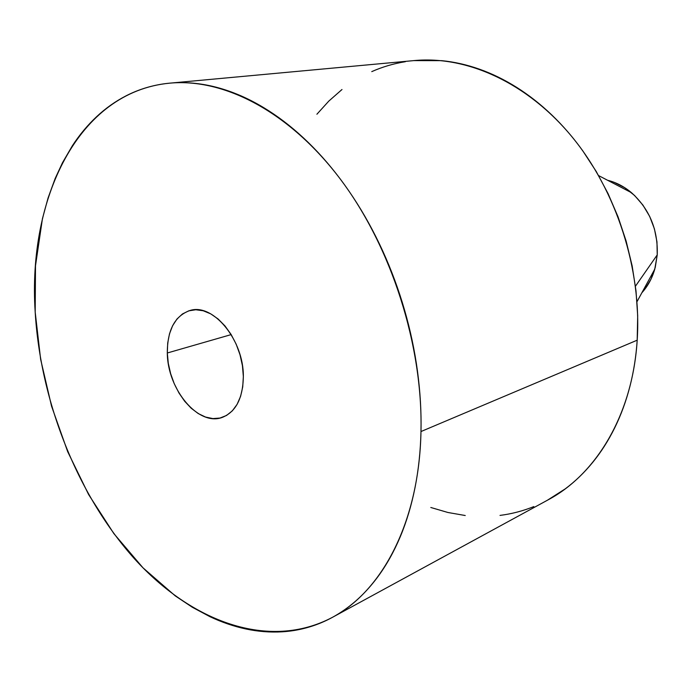 <?xml version="1.0" encoding="UTF-8"?>
<svg xmlns="http://www.w3.org/2000/svg" width="692" height="692" viewBox="0 0 692 692"><rect width="100%" height="100%" fill="white"/><g stroke="black" fill="none" stroke-linecap="round" stroke-linejoin="round"><path stroke-width="1.04" d="M167.308 352.989L231.189 334.599L167.308 352.989L167.706 343.033L169.488 333.838L172.611 325.724L176.97 319.021L182.42 313.986L188.769 310.846L195.793 309.748L203.214 310.76L210.766 313.874L218.127 319.003L225.004 325.958L231.102 334.47L236.18 344.201L240.012 354.745L242.434 365.679L243.35 376.534C242.918 398.159 235.946 411.757 222.452 417.337C198.569 426.808 167.447 389.466 167.308 352.989C167.343 330.015 174.886 315.855 189.937 310.509C212.937 302.828 243.757 339.997 243.35 376.534L242.728 386.871L240.617 396.274L237.105 404.353L232.356 410.823L226.578 415.434L220.004 418.046L212.902 418.582L205.541 417.051L198.215 413.548L191.182 408.219L184.695 401.291L178.986 393.013L174.246 383.705L170.639 373.689L168.294 363.326L167.308 352.989M614.211 182.351L624.841 187.774L634.564 195.464L642.963 205.143L649.676 216.414L654.407 228.818L656.959 241.828L657.236 254.898L655.229 267.484L651.042 279.058L644.875 289.17L641.856 292.785C647.79 286.254 652.098 278.383 654.77 269.162L657.236 254.898L635.446 286.22L657.236 254.898C658.083 229.779 649.503 209.045 631.502 192.705C624.141 186.537 616.183 182.394 607.619 180.283M333.146 616.953L548.159 499.823C596.383 474.193 632.644 414.136 637.194 340.187L420.978 431.54C419.265 521.526 382.347 591.011 332.35 617.385C268.825 650.921 191.476 621.736 134.559 558.894C77.573 495.316 40.534 401.888 35.188 312.075L40.629 359.286L51.563 406.204L67.686 451.677L88.611 494.529L113.886 533.636L142.993 567.821L175.266 595.89L192.35 607.273L209.918 616.667C221.795 622.272 233.818 626.381 245.98 628.993C258.151 631.588 270.252 632.523 282.284 631.805C294.316 631.061 306.046 628.544 317.464 624.236C328.882 619.92 339.72 613.761 349.979 605.768C360.238 597.758 369.632 587.949 378.169 576.341C386.698 564.707 394.094 551.429 400.365 536.499C406.619 521.552 411.506 505.238 415.036 487.549C418.539 469.842 420.528 451.175 420.978 431.54L637.194 340.187C641.813 269.422 616.529 190.819 571.843 136.618C526.975 82.486 466.789 55.68 414.456 60.55L169.739 83.161C223.94 78.04 289.472 111.637 340.611 179.479C391.577 247.347 422.942 345.524 420.978 431.54C421.411 411.896 420.243 391.793 417.484 371.223C414.707 350.654 410.373 330.188 404.491 309.826C398.592 289.472 391.309 269.793 382.633 250.781C373.94 231.785 364.122 213.975 353.171 197.35C342.22 180.75 330.456 165.734 317.905 152.309C305.345 138.91 292.353 127.38 278.911 117.701C265.477 108.047 251.957 100.392 238.351 94.718C224.744 89.069 211.38 85.41 198.241 83.732C185.119 82.071 172.49 82.296 160.362 84.389C148.244 86.5 136.834 90.306 126.117 95.807C115.417 101.317 105.565 108.289 96.56 116.732C87.564 125.174 79.511 134.828 72.401 145.701L62.488 162.724L55.178 178.467L48.051 198.033L42.437 218.672L35.5 265.789L35.188 312.075C27.671 198.803 78.04 91.811 169.739 83.161M316.901 114.232L328.812 101.093L341.986 89.519M371.76 71.622C382.408 66.899 393.618 63.595 405.382 61.692M413.816 60.611L441.721 60.662C454.186 61.873 466.737 64.702 479.366 69.157C492.003 73.62 504.433 79.692 516.656 87.365C528.878 95.064 540.582 104.25 551.758 114.941C562.933 125.641 573.287 137.63 582.82 150.899L596.279 171.555L608.095 193.673L618.103 216.968L626.156 241.145L632.151 265.884L636 290.856L637.687 315.734L637.194 340.187C636.13 356.345 633.682 371.82 629.858 386.62C626.018 401.412 620.949 415.191 614.652 427.967C608.337 440.717 601.002 452.213 592.646 462.455C584.273 472.679 575.13 481.494 565.2 488.889L547.398 500.238M533.817 506.605C522.832 511.007 511.561 513.948 500.013 515.402M465.24 515.523L447.906 512.487L430.805 507.487M598.632 175.612L631.502 192.705M637.003 301.669L654.77 269.162"/></g></svg>
